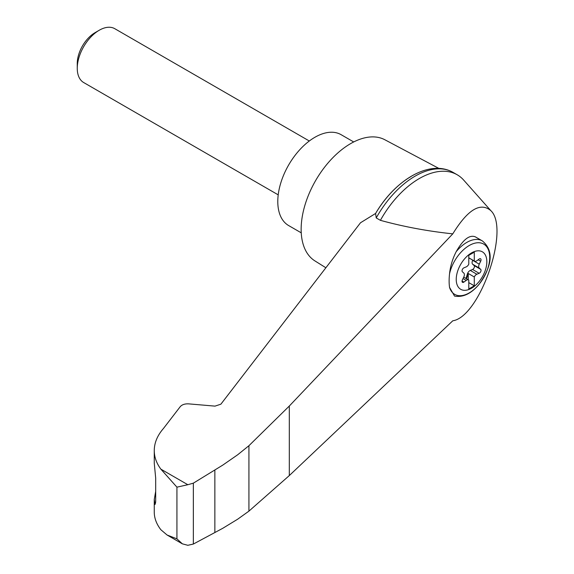 <?xml version="1.0" encoding="UTF-8"?>
<svg xmlns="http://www.w3.org/2000/svg" width="574" height="574" viewBox="0 0 574 574"><rect width="100%" height="100%" fill="white"/><g stroke="black" fill="none" stroke-linecap="round" stroke-linejoin="round"><path stroke-width="0.86" d="M452.786 320.794C479.886 316.905 510.329 228.631 490.792 210.608C480.352 201.912 467.688 209.661 452.786 233.855L289.31 406.033L248.929 445.704L248.929 511.133L289.31 475.573L452.786 320.794M490.792 210.608L463.677 180.085A75.79 43.753 120 0 0 457.213 174.783A75.79 43.753 120 0 0 380.411 220.337C403.551 226.701 427.673 231.207 452.786 233.855M248.929 445.704L237.643 454.802L222.784 465.105L193.352 483.157L187.827 484.714L176.928 487.154L160.871 469.152C156.494 463.268 154.291 457.069 154.255 450.554L154.255 463.118L155.69 478.178L155.69 501.654L155.066 504.46L154.255 499.538L154.255 512.101C154.291 518.193 156.494 524.069 160.871 529.737L167.077 535.011L182.36 543.836L187.827 545.3L193.352 544.052L222.784 528.288L237.643 519.219L248.929 511.133M154.255 450.554C154.32 442.812 157.384 435.458 163.447 428.498L180.265 406.636C182.087 404.613 184.885 403.687 188.659 403.866L215.006 406.127L220.882 404.182L360.508 222.762L375.59 213.463A72.468 41.837 120 0 1 411.077 176.491M471.534 288.234A21.64 12.492 -60 0 1 456.875 273.963A21.64 12.492 -60 0 1 474.483 251.527A21.64 12.492 -60 0 1 486.766 263.488A21.64 12.492 -60 0 1 471.534 288.234M466.21 266.888A3.889 2.246 120 0 0 468.786 264.162L468.786 255.337L474.282 252.158L474.282 260.991A3.889 2.246 120 0 0 474.54 261.184A3.889 2.246 120 0 0 476.865 260.74L479.161 259.039A2.332 1.349 120 0 1 480.56 258.774A2.332 1.349 120 0 1 480.689 261.213L479.261 264.155A3.889 2.246 120 0 0 479.261 268.058L480.689 269.349A2.332 1.349 120 0 1 480.818 271.394A2.332 1.349 120 0 1 479.161 273.289L476.865 274.243A3.889 2.246 120 0 0 474.282 276.969L474.282 285.802L468.786 288.973L468.786 280.141A3.889 2.246 120 0 0 468.535 279.947A3.889 2.246 120 0 0 466.21 280.392L463.914 282.092A2.332 1.349 120 0 1 462.515 282.358A2.332 1.349 120 0 1 462.386 279.918L463.806 276.977A3.889 2.246 120 0 0 463.806 273.073L462.386 271.789A2.332 1.349 120 0 1 462.257 269.737A2.332 1.349 120 0 1 463.914 267.85L466.21 266.888M468.786 257.819L474.282 260.991M482.318 240.886C496.603 252.84 488.84 270.476 479.082 284.352C471.182 293.687 463.003 297.605 454.536 296.091L449.542 287.366A41.924 17.112 -71.6 0 1 449.542 273.769C450.353 266.149 452.57 258.788 456.186 251.677C463.161 239.487 469.539 234.544 475.315 236.847L482.318 240.886A31.089 17.952 -60 0 0 456.186 251.677M438.902 168.426L384.86 139.762A69.956 40.388 120 0 0 350.614 143.629A69.956 40.388 120 0 0 305.11 204.617A69.956 40.388 120 0 0 314.918 260.905L325.874 267.764M154.255 499.538L155.69 491.33M167.077 535.011L176.928 538.857L182.36 543.836M193.352 483.157L193.352 544.052M214.855 469.984L214.855 532.55M457.213 174.783L453.037 172.372A75.79 43.753 120 0 0 450.769 171.21A75.79 43.753 120 0 0 376.235 217.926L380.411 220.337M376.235 217.926L375.59 213.463M353.713 141.957L341.121 134.689A52.471 30.293 120 0 0 314.889 137.286A52.471 30.293 120 0 0 280.614 183.522A52.471 30.293 120 0 0 288.657 225.568L301.242 232.836M278.211 194.851L83.704 82.556A31.089 17.952 -60 0 1 77.26 68.32A31.089 17.952 -60 0 1 99.245 30.243A31.089 17.952 -60 0 1 114.793 28.7L309.3 140.996M77.26 68.32L77.26 63.456A25.134 14.508 -60 0 1 95.033 32.675L99.245 30.243M465.794 278.368A2.332 1.349 120 0 0 466.468 277.063L467.344 274.078A3.889 2.246 120 0 1 470.271 270.433L472.567 269.479A2.332 1.349 120 0 0 474.224 267.584A2.332 1.349 120 0 0 474.095 265.54L472.667 264.248A3.889 2.246 120 0 1 472.667 260.345L472.761 260.158M468.241 279.782L468.241 273.475L474.282 276.969M468.241 273.475A3.889 2.246 120 0 0 467.889 274.394L467.021 277.378A2.332 1.349 120 0 1 466.346 278.684M468.786 282.623L474.282 285.802M449.542 273.769A29.023 16.754 -60 0 1 481.134 243.053A29.023 16.754 -60 0 1 481.134 281.604A29.023 16.754 -60 0 1 449.542 287.366M187.827 484.714L160.871 469.152M176.928 487.154L176.928 538.857M154.449 502.573L155.64 502.975M289.31 406.033L289.31 475.573M472.667 260.345L479.261 264.155M472.667 264.248L479.261 268.058M474.095 265.54L480.689 269.349M472.567 269.479L479.161 273.289M470.271 270.433L476.865 274.243M467.344 274.078L467.889 274.394M466.468 277.063L467.021 277.378M463.039 278.562L466.21 280.392M462.048 281.016L463.914 282.092M478.178 259.764L480.689 261.213M375.554 213.528C394.309 181.298 427.271 160.39 450.769 171.21M468.535 279.947L463.72 277.17M474.54 261.184L468.786 257.862"/></g></svg>
